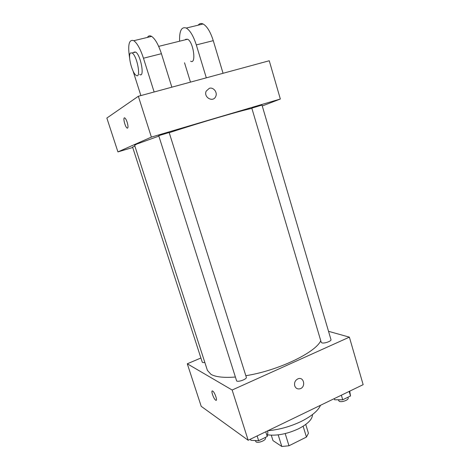 <?xml version="1.0" encoding="UTF-8"?>
<svg xmlns="http://www.w3.org/2000/svg" width="470" height="470" viewBox="0 0 470 470"><rect width="100%" height="100%" fill="white"/><g stroke="black" fill="none" stroke-linecap="round" stroke-linejoin="round"><path stroke-width="0.7" d="M303.127 426.237L306.44 437.071L308.443 433.27L305.753 424.445M306.44 437.071L288.974 445.772L281.812 446.494L272.982 440.596L271.284 435.197M285.19 433.575L288.974 445.772M278.181 434.862L281.812 446.494M312.485 414.569C312.497 419.216 307.844 423.952 298.538 428.781C287.223 433.969 276.871 435.99 267.489 434.838M320.511 405.281C318.096 410.78 311.639 416.173 301.141 421.461C290.284 426.613 279.204 429.703 267.906 430.72M328.53 331.315L349.38 337.149L363.151 384.66L248.178 440.261L201.213 406.333L187.289 363.792L200.907 357.999M349.38 337.149L232.139 390.024L248.178 440.261M294.714 385.811C294.097 382.574 295.201 380.23 298.039 378.797C303.926 376.376 306.111 387.022 300.095 388.755C297.522 389.36 295.73 388.379 294.714 385.811C295.73 388.379 297.522 389.36 300.089 388.755L300.095 388.755C306.111 387.022 303.926 376.376 298.039 378.797M158.619 136.194L136.653 144.125L134.62 145.318L207.405 370.389L210.989 374.361C215.689 377.005 223.738 377.898 235.141 377.046M245.828 375.695C277.817 370.754 315.681 352.553 320.752 340.709M232.139 390.024L187.289 363.792M321.891 342.859C324.224 343.758 331.685 341.108 330.974 339.634L261.99 105.057L252.308 108.006L251.844 108.229L321.233 342.342L321.891 342.859M236.645 380.964C238.613 382.28 247.173 379.002 246.321 377.263L169.159 132.522L158.725 135.671L236.645 380.964M204.838 362.47C203.322 362.693 202.453 362.576 202.241 362.112L132.569 147.04L134.902 146.194M212.728 391.093C214.837 392.244 217.939 401.65 215.736 400.205C213.65 399.189 210.448 389.624 212.681 391.064L212.728 391.093M216.182 400.276L215.742 400.199C213.973 399.382 210.907 391.316 212.234 390.993M169.218 132.699C201.295 122.212 243.366 109.915 251.897 108.411M138.339 96.274L269.251 60.753L280.343 99.017L262.26 105.979L280.343 99.017L151.375 137.093L117.929 151.898L132.716 147.492L117.929 151.898L106.849 118.052L138.339 96.274L151.375 137.093L117.929 151.898M267.524 430.908L267.894 432.089L267.242 436.518L258.647 440.707L250.863 440.337L250.481 439.145M265.744 431.765L267.242 436.518M257.131 435.931L258.647 440.707M255.322 440.549L255.98 441.823C258.065 443.598 266.466 440.202 265.468 437.999L265.297 437.464M349.709 391.157L350.508 395.987L342.712 399.782L334.587 399.782L334.246 398.636M349.169 391.422L350.508 395.987M341.361 395.194L342.712 399.782M338.259 399.782L339.217 401.315C341.637 402.608 348.975 399.905 348.147 398.031L347.918 397.25M124.409 117.888C122.864 118.064 125.202 126.959 127.059 128.028L127.535 128.157M127.194 122.312C128.322 126.418 128.275 128.322 127.053 128.028C124.873 126.724 122.588 116.243 124.891 118.023C125.678 118.663 126.442 120.091 127.194 122.312M209.344 88.301C213.492 86.927 217.786 92.496 215.707 96.509C213.116 102.83 203.275 97.296 206.201 91.11L209.344 88.301M280.343 99.017L151.375 137.093M209.338 88.301L206.201 91.11C203.275 97.296 213.116 102.83 215.707 96.509C217.78 92.496 213.492 86.932 209.338 88.301M171.856 87.179L161.422 53.703C158.443 44.615 155.176 38.851 151.628 36.401C149.854 35.385 148.45 35.726 147.416 37.418M185.262 39.803L185.709 39.31L187.606 39.222C193.505 41.801 196.554 64.825 190.626 61.2M184.528 62.78L190.479 82.127M179.605 41.201C179.293 30.844 181.514 26.461 186.267 28.053C190.086 30.374 193.434 35.996 196.307 44.92L206.312 77.832M133.703 52.552L134.056 52.076L135.671 52.064C140.871 54.937 144.954 78.378 139.666 74.442M140.883 95.58L133.039 70.97M129.65 58.239C127.593 44.861 128.98 39.016 133.809 40.696C137.216 43.211 140.436 49.05 143.468 58.221L154.131 91.985M130.507 52.951L132.099 52.946C137.258 55.836 141.411 79.312 136.165 75.347C132.164 73.285 127.552 55.19 130.507 52.951M198.158 25.186C199.474 23.465 201.125 23.071 203.105 23.994C207.053 26.255 210.437 31.807 213.263 40.655L223.056 73.285M161.422 53.703L143.468 58.221M213.263 40.655L196.307 44.92M158.672 46.377L187.606 39.222M132.099 52.946L135.671 52.064M151.628 36.401L133.809 40.696M203.105 23.994L186.267 28.053"/></g></svg>

